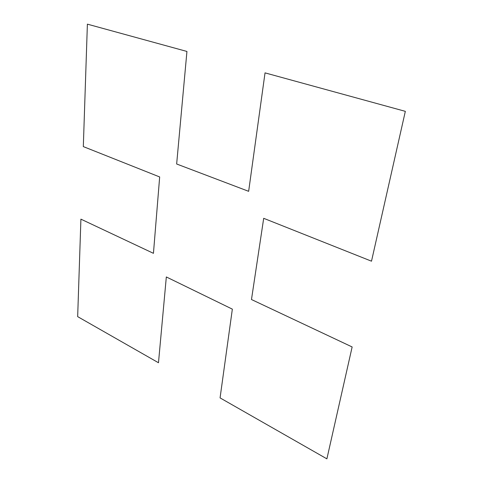 <?xml version="1.0" encoding="UTF-8"?>
<svg xmlns="http://www.w3.org/2000/svg" width="483" height="483" viewBox="0 0 483 483"><rect width="100%" height="100%" fill="white"/><g stroke="black" fill="none" stroke-linecap="round" stroke-linejoin="round"><path stroke-width="0.72" d="M405.334 111.344L265.034 72.873L248.648 191.322L176.651 163.997L186.939 51.452L87.387 24.15L83.317 146.597L159.668 176.953L153.443 253.327L80.909 219.149L77.666 316.637L158.484 362.751L166.327 276.958L232.347 309.138L220.067 397.895L326.888 458.85L352.143 346.957L251.48 299.526L263.694 218.316L371.505 261.188L405.334 111.344"/></g></svg>
